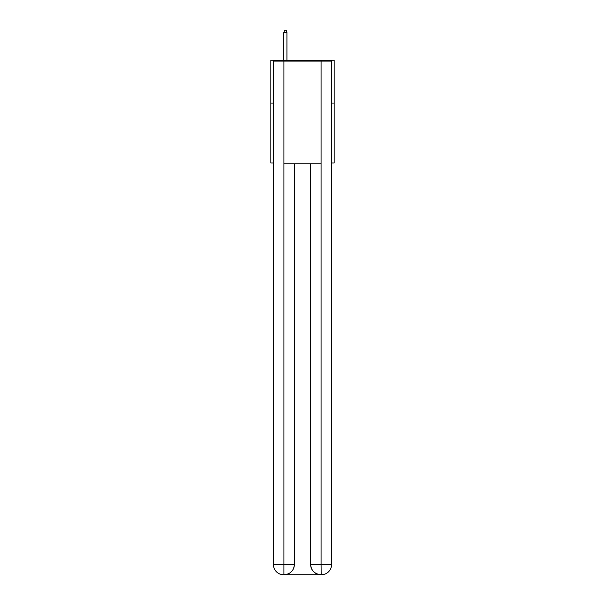 <?xml version="1.0" encoding="UTF-8"?>
<svg xmlns="http://www.w3.org/2000/svg" width="605" height="605" viewBox="0 0 605 605"><rect width="100%" height="100%" fill="white"/><g stroke="black" fill="none" stroke-linecap="round" stroke-linejoin="round"><path stroke-width="0.91" d="M273.392 103.054L270.828 103.054L270.828 60.25L334.172 60.25L334.172 162.979L331.608 162.979M270.828 103.054L270.828 162.979L273.392 162.979M334.172 103.054L331.608 103.054M283.669 574.75A10.27 10.27 0 0 1 273.392 564.48L294.37 564.48L294.37 163.834L294.37 564.48A10.27 10.27 0 0 1 284.093 574.75L283.669 574.75A10.27 10.27 0 0 1 273.392 564.48L273.392 61.105L283.926 61.105L283.926 163.834L321.073 163.834L321.073 61.105L283.926 61.105M321.073 61.105L331.608 61.105L331.608 564.48A10.27 10.27 0 0 1 321.331 574.75L320.907 574.75A10.27 10.27 0 0 1 310.63 564.48L310.63 163.834L310.63 564.48C311.159 570.53 314.577 573.956 320.907 574.75L284.093 574.75C290.445 574.084 293.871 570.659 294.37 564.48M310.63 564.48L321.073 564.48L321.157 574.75M283.926 163.834L283.926 574.75M286.921 60.25L286.921 32.473L283.836 32.473L283.836 60.25M283.836 32.473L284.524 30.25L286.233 30.25L286.921 32.473M321.073 163.834L321.073 564.48L331.608 564.48"/></g></svg>
